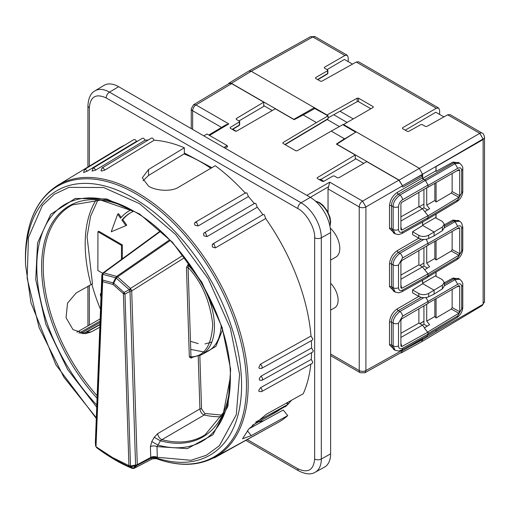 <?xml version="1.0" encoding="UTF-8"?>
<svg xmlns="http://www.w3.org/2000/svg" width="510" height="510" viewBox="0 0 510 510"><rect width="100%" height="100%" fill="white"/><g stroke="black" fill="none" stroke-linecap="round" stroke-linejoin="round"><path stroke-width="0.76" d="M190.466 341.292L198.25 343.625M205.039 343.931L211.841 342.082M184.346 153L211.854 167.701M96.804 404.985A136.865 79.018 60 0 1 38.626 246.381A136.865 79.018 60 0 1 133.575 211.089C185.117 239.222 231.757 320.006 230.354 378.713A136.865 79.018 60 0 1 157.992 445.071L156.972 446.626A4.756 2.639 -1.8 0 0 150.405 446.69L151.808 441.564L154.224 437.299L157.705 433.602A4.756 2.493 59.7 0 0 161.919 439.665L160.427 440.812A133.461 77.055 -120 0 0 230.341 377.311L223.507 412.488L205.109 434.794A132.766 76.653 60 0 1 161.919 439.665L204.23 415A1.186 0.854 -77 0 0 204.797 413.463L222.264 415.14M96.014 446.747L112.589 457.578L128.915 465.604L130.789 466.765L129.559 466.765L128.922 465.598L130.496 465.949A2.378 0.395 80 0 0 130.509 466L130.796 466.758L128.922 465.598L123.401 293.703L124.064 292.453L124.975 294.053L130.005 291.408L135.577 465.056L137.031 464.795L150.75 457.444L150.405 446.69M95.383 442.508L95.574 445.708A2.378 1.766 -3.4 0 1 95.574 445.657L96.568 447.608A152.292 87.924 -120 0 0 109.484 456.507A152.292 87.924 -120 0 0 113.054 458.649A152.292 87.924 -120 0 0 129.559 466.765L132.192 468.378A155.811 89.958 60 0 1 115.458 460.135A155.811 89.958 60 0 1 111.798 457.942L132.332 468.448L134.181 468.231L151.884 459.108L150.75 457.444A4.756 2.671 -2.5 0 1 157.309 457.323A4.756 2.639 -1.8 0 0 150.75 457.368M83.391 333.559L99.934 324.417M101.005 296.782L101.005 296.788A3.092 1.785 60 0 1 100.374 294.64A3.092 1.785 60 0 1 101.012 293.224A3.092 1.785 60 0 1 101.146 293.161L101.012 293.224M79.216 333.055L100.062 321.16M258.36 421.948A151.323 87.363 -120 0 0 263.861 420.642M247.312 430.72L251.232 435.616L287.716 415.618L283.241 410.027L249.007 428.789M260.884 376.259A2.378 1.345 60.9 0 0 260.871 376.252A2.378 1.345 60.9 0 1 260.884 376.259A2.378 1.345 60.9 0 1 262.408 378.375A2.378 1.345 60.9 0 1 262.038 380.275L259.647 380.231L259.207 378.739L260.871 376.252L311.584 347.979A158.578 91.551 60 0 0 311.342 340.674M260.304 364.287L260.304 364.287A2.378 1.345 60.9 0 1 260.47 364.376A2.378 1.345 60.9 0 1 261.993 366.499A2.378 1.345 60.9 0 1 261.624 368.392L259.392 368.437L258.825 367.678L260.304 364.287L311.011 336.02A158.578 91.551 60 0 0 265.672 218.516L215.392 247.905L212.351 246.999L212.275 244.386L212.829 243.933L263.115 214.538M206.99 236.614L205.524 232.872L204.344 232.738L203.573 233.459L203.86 235.798L206.99 236.614L257.269 207.219A158.578 91.551 60 0 1 262.905 214.659M245.692 192.786L195.413 222.181L194.482 223.182L194.935 225.248L198.129 225.949L248.408 196.554A158.578 91.551 60 0 1 254.311 203.528M104.792 170.098L103.237 168.083L102.025 167.975L101.005 170.78L101.573 171.022L104.792 170.098L154.192 140.199A158.578 91.551 60 0 1 184.359 147.779L148.537 169.505L142.277 177.856L148.544 186.137C155.505 190.797 171.634 192.06 178.793 187.074L215.245 165.712A158.578 91.551 60 0 1 245.259 193.041M95.746 170.059L94.261 168.243L93.049 168.134L92.08 171.06L95.746 170.059L145.159 140.161A158.578 91.551 60 0 1 148.18 140.046M87.159 171.188L85.757 169.562L84.545 169.454L83.627 172.501L87.159 171.188L136.565 141.289A158.578 91.551 60 0 1 137.815 141.047M96.721 407.178L67.6 369.463L45.804 324.13L35.732 279.62L37.549 242.887L50.739 214.289L75.231 198.422L106.877 198.989L139.632 214.034L172.418 242.224L201.922 282.374L222.169 327.503L230.654 369.323L227.913 406.266L212.868 434.832L187.361 448.634L156.972 446.626L157.316 457.304L155.945 457.821L156.2 458.637C178.494 466.625 197.982 466.191 214.678 457.33A157.035 90.665 60 0 0 248.179 384.891A157.035 90.665 60 0 0 178.997 226.185A157.035 90.665 60 0 0 57.655 185.353L119.206 148.04A158.578 91.551 60 0 1 124.854 145.063M195.088 222.545L196.592 222.309L198.129 225.949M248.408 196.554L246.891 192.901L245.361 193.156M257.269 207.219L255.829 203.458L254.362 203.592M212.651 244.08L214.009 244.06L215.392 247.905M265.672 218.516L264.308 214.653L262.924 214.691M136.565 141.289L135.182 139.651L133.977 139.542L84.545 169.454M145.159 140.161L143.692 138.325L142.488 138.216L93.049 168.134M154.192 140.199L152.662 138.172L151.457 138.063L102.025 167.975M255.676 422.114L287.678 404.564M100.011 322.524L81.319 333.151L84.845 332.832M80.765 333.457L81.319 333.151M100.521 309.321A130.726 75.474 60 0 1 91.806 284.051M291.478 400.286A148.984 86.018 60 0 1 285.39 406.75L284.083 406.483M285.39 406.75L284.746 406.744L268.266 416.44M222.475 330.078L215.857 346.411L202.859 354.017M157.705 433.602L199.914 408.931A1.186 0.657 178.2 0 1 201.558 408.918L204.797 413.463M97.984 199.882L90.602 216.176L87.07 236.525L92.489 283.891L76.232 292.899L67.543 303.093L66.058 317.736L73.006 329.632L85.272 333.731L91.277 331.889L99.826 327.197M131.108 209.808A92.692 53.518 60 0 0 129.247 210.796A92.692 53.518 60 0 0 120.57 218.184L117.682 214.162L118.518 213.677L121.214 217.426M129.247 210.796L130.088 210.311A92.692 53.518 60 0 1 131.051 209.782M130.86 212.619A90.321 52.147 -120 0 0 122.782 219.612L126.76 225.146L125.925 225.63L121.941 220.097L122.782 219.612M102.593 273.239L97.856 270.485L97.958 231.731L98.8 231.247L122.33 244.915L122.292 258.819M82.76 333.738L86.266 332.316L99.922 324.723M131.217 289.584L129.298 289.731L130.458 288.424L131.707 290.923L184.722 257.55M160.401 230.973L102.79 273.073L103.715 272.888L102.657 274.284L115.681 277.803L116.662 276.388L117.09 276.579L117.529 276.892L116.235 278.128L129.298 289.731L130.063 291.312L131.631 290.885M117.682 214.162L111.244 231.789L125.925 225.63M121.941 220.097A90.321 52.147 60 0 1 130.439 212.855A90.321 52.147 60 0 1 133.735 211.21M122.33 244.915L121.488 245.399L121.45 259.437M97.958 231.731L121.488 245.399M102.81 273.054L101.86 274.928L102.637 274.246L102.771 273.086M247.446 439.677L297.783 468.735C307.97 473.382 313.593 470.137 314.651 459L314.651 237.768C315.365 228.423 306.172 212.613 297.783 208.552L106.188 97.939C96.001 93.292 90.385 96.537 89.326 107.674L89.326 166.152M297.783 468.735A4.756 2.748 120 0 0 298.771 470.915C305.656 474.364 311.132 474.797 315.212 472.228L324.456 467.154A28.828 16.645 -120 0 0 330.608 453.855L330.608 232.617A28.828 16.645 -120 0 0 310.22 197.313L118.626 86.694A28.828 16.645 -120 0 0 104.034 85.368L95.013 90.837A28.605 16.511 -120 0 1 109.491 92.151L118.626 86.694M191.295 357.606A1.186 0.65 -118.1 0 0 191.116 358.135L189.325 356.885L186.456 267.489L188.107 264.403L189.337 263.753M95.376 442.036L101.86 275.056L101.981 280.698L102.784 280.092L113.156 282.897L115.681 277.803L116.235 278.128L113.041 284.472L113.156 282.897L113.711 283.216L124.064 292.453L129.24 289.725M190.064 264.773L188.585 265.557A1.186 0.657 62.1 0 1 188.107 264.403M143.004 180.827L148.525 175.478L184.346 153.752L184.359 147.779M191.231 357.606L201.303 354.871A61.608 35.572 60 0 0 188.585 265.557L188.094 267.469A1.186 0.657 -1.8 0 0 186.456 267.489M191.537 357.516L190.969 356.866C204.21 356.675 211.471 345.907 212.746 324.564C210.031 301.085 201.813 282.055 188.094 267.469L190.969 356.866A1.186 0.657 -1.8 0 0 189.325 356.885M198.224 356.254L199.914 408.931C200.379 411.978 201.82 413.999 204.23 415A130.764 75.499 60 0 0 221.448 416.708M154.224 437.299L160.427 440.812L157.992 445.071L151.808 441.564M137.037 464.782L136.744 465.534L151.393 457.967A4.756 4.628 11.7 0 1 156.34 457.865M102.657 274.284L102.669 281.667L113.041 284.472L123.401 293.703L124.975 294.053L130.496 465.949L135.577 465.056L135.826 465.757L137.031 464.795M287.716 415.618A158.578 91.551 60 0 1 277.765 422.682L214.678 457.33M215.08 457.107L214.627 457.731L265.353 429.496M100.151 318.928L76.94 332.169M261.624 368.392L312.349 340.113L312.853 339.022L311.011 336.02M262.038 380.275L312.77 351.989L313.274 350.899L311.584 347.979M311.565 352.665A158.578 91.551 60 0 1 311.253 359.422L312.789 362.253L312.286 363.337L261.56 391.616A2.378 1.345 -119.1 0 0 262.057 390.539A2.378 1.345 60.9 0 0 260.54 387.689L311.253 359.422M310.832 364.153A158.578 91.551 60 0 1 303.24 393.752L266.437 414.197L248.944 428.859L242.53 438.772L251.232 435.616M151.413 458.235A4.756 4.686 -26.4 0 1 155.945 457.821A152.79 88.211 -120 0 0 241 371.886A152.79 88.211 -120 0 0 133.55 198.097A152.79 88.211 -120 0 0 25.583 265.028L25.5 262.306A156.315 90.245 60 0 1 135.96 193.832A156.315 90.245 60 0 1 246.005 373.097A156.315 90.245 60 0 1 156.474 458.713L156.474 458.713A4.756 4.686 -30.2 0 0 151.884 459.108L133.971 468.39L136.744 465.534L135.889 465.732M157.316 457.304L190.963 460.275L206.282 455.296L219.389 445.727L236.296 414.7L239.579 374.283L230.405 328.332L208.156 278.638L175.663 234.517L139.625 203.726L103.606 187.489L68.933 187.38L54.251 194.284L42.381 205.485L28.471 237.456L27.151 278.32L39.072 327.541L63.833 377.139L96.314 417.767M101.86 274.794L95.364 442.125L95.574 445.657L101.981 280.698L102.669 281.667L96.001 446.722M261.56 391.616L259.016 391.476L258.691 390.488L260.54 387.689M135.418 465.949L133.225 468.256L130.796 466.758L135.826 465.757M151.891 459.108L151.884 459.108A4.756 4.692 -29.9 0 1 156.474 458.713M111.798 457.942L96.568 447.608M156.2 458.637L152.439 458.879M203.764 135.851L207.079 134.002L227.141 145.579L227.141 146.395L227.645 146.682L225.133 148.187M223.884 147.466L227.141 145.579M227.141 146.988L227.141 146.395M402.454 185.716L422.631 174.477L419.271 168.268L356.209 131.867L336.829 144.171L399.1 180.119L402.454 185.716L398.865 180.151L366.773 161.625L338.787 177.78L337.461 177.786L334.337 175.982L333.005 175.982L323.659 181.381L322.333 181.381L317.271 178.462L317.265 177.684L355.26 154.976L336.396 144.088L344.441 138.745L331.239 131.127L297.151 150.807L295.819 150.807L282.942 143.374L282.935 142.596L316.429 122.578L303.227 114.954L294.13 119.684L275.266 108.796L236.602 131.115L235.276 131.121L230.208 128.195L230.208 127.423L239.388 121.935L239.381 121.163L236.257 119.359L236.257 118.581L263.753 102.147L231.661 83.621L229.264 83.398L193.57 104.728L195.98 104.945L228.818 123.904L225.873 124.835L208.839 135.016M317.271 178.462L317.265 177.684L317.265 178.455M282.942 143.374L282.935 142.596L282.935 143.367M230.208 128.195L230.208 127.423L230.208 128.195M239.662 121.546L239.662 124.663A0.943 0.542 0 0 1 239.388 125.046L239.381 121.163M306.848 195.362L329.715 182.159L328.038 188.917L328.038 212.192M330.608 260.074L335.803 257.142A19.017 10.978 -120 0 0 330.25 228.034M363.745 163.372L355.26 158.47L355.26 154.976M400.911 226.778L401.778 230.112L400.911 229.596L400.911 203.873L401.778 202.374L428.037 187.023L428.037 185.047L425.346 180.387L423.019 178.685L422.688 178.895L422.395 176.16L402.894 187.03L402.224 186.634L402.205 185.576M272.244 110.542L263.753 105.64L263.753 102.147M293.696 119.436L314.313 107.674L251.251 71.266L248.899 71.017L229.022 83.098L231.425 83.315L293.696 119.27M228.295 83.978L229.022 83.098M263.753 105.64L263.753 106.392L238.999 120.94M316.429 122.578L328.096 115.846L314.753 108.528L303.227 114.954M327.426 119.072L328.096 118.683L328.096 115.846M343.523 124.752L343.103 124.51L331.239 131.127M344.441 139.039L353.322 133.62M355.706 132.173L343.523 125.135L343.523 124.536L356.209 131.867M319.432 179.711L320.274 179.214L323.863 181.267M320.752 179.494L355.26 159.222L355.26 158.47M330.608 283.216A16.639 9.607 60 0 1 334.624 307.868L330.608 310.131M402.224 349.777L402.224 350.319L365.912 370.553L364.899 372.746L401.217 352.506L402.205 350.695L401.44 352.812L400.331 352.996M402.224 350.319L402.205 350.695M422.739 225.458L434.086 232.005L428.687 235.18C425.079 236.863 421.776 236.908 418.78 235.327L418.78 238.189L412.564 234.6L412.564 231.738L422.739 225.458L422.739 225.006M422.631 221.958L422.631 225.069L422.395 222.092M395.231 233.886L389.519 228.525L389.519 205.747C389.991 200.118 392.572 195.681 397.245 192.429L422.395 177.913M402.894 187.03L402.224 186.634L402.894 187.03M395.231 350.325L389.519 344.964L389.519 322.186C389.991 316.557 392.572 312.12 397.245 308.869L418.806 296.425M422.739 283.675L412.564 289.954L412.564 292.823L418.78 296.406C422.038 297.967 425.34 298.082 428.687 296.756L434.086 294.111L434.086 290.228L422.739 283.675L422.739 283.228M422.631 280.181L422.631 283.286L422.395 280.309M395.231 292.102L389.519 286.741L389.519 263.963C389.991 258.334 392.572 253.897 397.245 250.652L418.806 238.202M236.226 131.255L232.821 129.285M314.313 108.777L314.313 107.674L326.999 114.999L326.999 115.598M327.197 119.538L339.392 126.582M421.929 338.793L422.631 339.195L402.454 350.842M427.099 219.44L428.037 217.649L428.037 215.666L422.458 208.73L418.882 206.671L418.882 192.372M422.395 176.16L421.031 175.37M422.631 174.477L422.631 178.481L435.961 170.786L435.961 166.642L483.136 139.542L482.6 139.236L435.961 166.642M422.688 178.895L422.631 178.481M326.999 114.999L357.185 98.175L358.524 98.188L373.18 106.647L373.186 107.412L343.523 124.536M399.1 180.119L479.776 133.339L447.691 114.814L426.8 126.454L425.461 126.448L422.261 124.599L420.922 124.587L408.708 131.401L407.369 131.389L402.486 128.571L402.479 127.806L436.337 108.26L438.664 108.031L439.639 110.198L439.639 114.431M402.486 128.571L402.479 127.806L402.479 128.565M436.337 108.26L356.26 62.029L321.81 81.23L320.471 81.224L315.594 78.406L315.588 77.635L327.592 70.705L327.586 69.94L324.385 68.091L324.379 67.326L344.907 55.475L347.233 55.246L348.209 57.413L348.209 61.646M315.594 78.406L315.588 77.635L315.588 78.4M317.571 79.547L327.592 73.555L327.586 69.94M324.385 68.091L324.379 67.326L324.379 68.085M373.18 106.647L373.186 107.412L373.18 106.647M418.78 235.327L412.564 231.738M418.78 238.189C421.776 239.789 425.079 239.904 428.687 238.533L434.086 235.888L442.361 230.679L444.28 227.836L444.28 224.196L442.361 226.969L434.086 232.005L434.086 235.888M421.228 239.133L398.253 252.399C393.554 256.326 391.31 260.183 391.527 263.97A1.428 0.822 -0 0 0 389.519 263.963M389.519 286.741A1.428 0.822 0 0 1 391.527 286.748L393.159 287.691A3.806 2.193 -0 0 0 398.514 287.704L398.514 264.926A3.806 2.193 -0 0 1 393.159 264.913L391.527 263.97L391.527 286.748L393.516 291.114L395.135 292.051L393.159 287.691L393.159 264.913C392.942 261.126 395.173 257.263 399.859 253.323L423.848 239.47M412.564 289.954L418.78 293.543C422.038 295.073 425.334 295.029 428.687 293.397L442.361 285.186L444.28 282.412L444.28 286.059L442.361 288.896L442.361 285.186M425.786 297.585L427.106 299.402L425.767 297.591M421.228 297.355L398.253 310.615C393.554 314.542 391.31 318.399 391.527 322.186A1.428 0.822 0 0 0 389.519 322.186M389.519 344.964A1.428 0.822 0 0 1 391.527 344.97L393.159 345.914A3.806 2.193 0 0 0 398.514 345.927L398.514 323.142A3.806 2.193 0 0 1 393.159 323.13L391.527 322.186L391.527 344.97L393.516 349.331L395.135 350.268L393.159 345.914L393.159 323.13C392.942 319.343 395.173 315.48 399.859 311.54L423.848 297.687M423.746 179.463L398.253 194.176C393.554 198.103 391.31 201.96 391.527 205.747A1.428 0.822 0 0 0 389.519 205.747M428.037 185.047L402.543 199.761C400.108 201.45 398.763 203.77 398.514 206.703A3.806 2.193 0 0 1 393.159 206.69L391.527 205.747L391.527 228.531L393.516 232.891L395.135 233.829L393.159 229.474L393.159 206.69C392.942 202.903 395.173 199.04 399.859 195.101L425.346 180.387M302.615 114.546L302.615 115.273M401.44 352.812L421.668 341.738L422.631 339.577L409.874 346.558M422.631 338.398L422.631 339.577L441.45 328.332M395.142 350.268L398.603 351.033L401.733 350.051L427.227 335.835L428.037 334.088L428.037 332.106L401.778 346.551L400.911 346.035L400.911 320.312L401.778 318.814L428.037 303.463L428.037 301.486L427.106 299.402M424.549 327.771L422.458 325.17L418.882 323.11L418.882 308.811M418.882 206.671L400.911 216.865M401.778 230.112L428.037 215.666M422.458 208.73L400.911 221.015M423.937 189.42L423.937 207.793L427.629 209.929M423.937 207.793L422.414 208.705M328.096 117.861L357.185 101.643L358.524 101.656L370.84 108.764M333.706 114.731L347.106 122.47M353.277 118.906L339.985 111.231M327.037 69.621L344.377 59.434L352.506 64.126M356.26 62.029L358.632 61.825L438.664 108.031M405.252 130.171L435.808 112.219L443.929 116.911M447.691 114.814L450.056 114.61L482.122 133.123A4.756 2.748 -60 0 0 479.776 133.339L483.136 139.16L482.804 139.351M435.342 217.732L442.189 221.302L444.28 224.196M435.342 275.948L442.189 279.518L444.28 282.412M434.086 294.111L442.361 288.896M428.037 332.106L427.68 332.271L424.288 327.93L427.68 332.271M423.937 321.268L419.883 323.684M419.755 323.608L423.937 321.198M418.882 323.11L400.911 333.304M423.937 305.86L423.937 324.233L427.24 326.145M423.937 324.233L422.414 325.144M426.711 187.795L426.711 205.179L429.618 208.724L424.798 211.637M327.592 73.555A0.95 0.548 59.1 0 1 327.401 73.988A0.95 0.95 0 0 0 327.866 73.172A0.95 0.548 0 0 1 327.592 73.555M436.075 218.152L436.075 214.098M422.631 225.069L435.961 217.375L435.961 214.168M395.142 292.051L398.603 292.81L401.733 291.828L427.227 277.618L428.037 275.865L428.037 273.889L401.778 288.328L400.911 287.812L400.911 262.095L401.778 260.597L428.037 245.246L428.037 243.264L426.232 239.298M436.075 276.375L436.075 272.091M422.631 283.286L435.961 275.591L435.961 272.161M483.136 139.542L483.136 304.266L436.075 331.43L435.961 330.155M422.458 325.17L400.911 337.454M426.711 304.234L426.711 321.16L429.618 324.704L424.288 327.93M427.68 187.234L427.303 187.451M423.937 204.051L419.226 206.862M444.28 224.872L452.937 220.065L459 220.792M444.28 282.865L452.937 278.058L459 278.785M436.075 330.085L436.075 331.43M436.075 166.713L436.075 171.398L452.937 162.078L459 162.798M435.961 170.786L436.075 171.398M452.937 162.078L455.035 163.659L459.708 163.213L458.337 162.416L453.683 162.881L424.358 179.813M444.28 284.293L453.683 278.862L455.035 279.646L459.708 279.193L458.337 278.403L453.683 278.862L452.937 278.058M444.28 226.306L453.683 220.875L455.035 221.652L459.708 221.2L458.337 220.409L453.683 220.875L452.937 220.065M428.037 273.889L422.458 266.953L400.911 279.238M426.711 205.179L434.851 200.513L434.851 183.339M459.708 163.213L459.708 163.213C462.105 165.316 463.125 167.286 462.78 169.11L461.69 170.646L461.69 192.907L457.725 199.894L428.011 217.649M459.708 279.193L459.708 279.193C462.105 281.303 463.125 283.267 462.78 285.09L461.69 286.626L461.69 308.888L457.725 315.875L428.011 333.636M422.458 266.953L418.882 264.888L418.882 250.595M400.911 275.081L418.882 264.888M426.711 321.16L434.851 316.5L434.851 299.319M428.037 215.87L458.853 197.236L451.273 193.067L436.075 202.017L434.851 200.513M459.115 169.537L427.68 187.425M436.075 202.017L436.075 182.637M458.853 169.645L459.714 170.149L459.714 195.719L458.853 197.236M423.937 247.637L423.937 266.016L427.437 268.037M423.937 266.016L422.414 266.921M428.037 303.208L458.853 285.632L459.714 286.135L459.714 311.706L458.853 313.216L427.68 332.067M458.853 313.216L451.273 309.054L436.075 317.998L434.851 316.5M436.075 317.998L436.075 298.618M451.273 193.067L452.14 191.562L452.14 173.476M428.037 245.214L458.853 227.638L459.714 228.142L459.714 253.712L458.853 255.23L428.024 273.87M424.671 269.707L429.618 266.717L426.711 263.173L434.851 258.506L436.075 260.004L451.273 251.06L452.14 249.556L452.14 231.463M451.273 309.054L452.14 307.543L452.14 289.457M423.937 263.045L419.883 265.468M426.711 246.018L426.711 263.173M434.851 258.506L434.851 241.332M436.075 240.631L436.075 260.004M210.898 168.262A148.544 85.763 -120 0 0 184.021 153.943M329.868 225.904A16.428 9.486 -120 0 0 330.25 222.698A16.428 9.486 -120 0 0 318.635 202.578A16.428 9.486 -120 0 0 315.664 201.31M287.729 404.513L286.537 403.027M252.316 425.314L275.068 412.66A148.544 85.763 -120 0 0 283.732 406.546M183.001 255.344L130.458 288.424L117.529 276.892L170.174 240.548M199.844 355.597L201.558 408.918M169.537 239.878L116.662 276.388L103.715 272.888L160.701 231.247M201.303 354.871L208.137 351.116A61.774 35.668 -120 0 0 221.206 326.088M90.946 284.433A130.764 75.499 60 0 1 96.218 199.799M86.266 332.316L91.277 331.889M89.326 285.364L89.326 325.106M131.707 290.923L137.279 464.4M192.232 357.542L191.116 358.135M97.161 395.83A132.766 76.653 60 0 1 72.388 204.905L100.789 200.111L134.532 211.656M89.326 107.674A4.756 2.748 180 0 1 87.93 105.736L87.93 166.993M106.188 97.939A4.756 2.748 -60 0 1 109.491 92.151L301.085 202.77A4.756 2.748 -60 0 0 297.783 208.552M314.651 237.768A4.756 2.748 0 0 0 321.313 237.8A28.605 16.511 -120 0 0 301.085 202.77L328.472 186.756M314.651 459A4.756 2.748 0 0 0 321.313 459.032L321.313 237.8L330.608 232.617M315.212 472.228A28.605 16.511 -120 0 0 321.313 459.032L330.608 453.855M134.787 211.797A133.461 77.055 -120 0 0 43.611 245.807A133.461 77.055 -120 0 0 97.066 398.259M78.859 332.941L79.515 332.883M148.537 169.505L148.525 175.478M231.661 83.621L195.98 104.945A4.756 2.748 120 0 0 192.652 110.753L221.538 127.43M228.818 123.904L209.546 135.424M329.715 182.159L362.553 201.112L398.865 180.151M328.038 188.917L359.219 206.92A4.756 2.748 -60 0 1 362.553 201.112L365.912 206.939L402.224 185.971M239.388 125.046L232.197 129.342M328.096 118.683L284.899 144.502M193.57 104.728L191.256 108.808A4.756 2.748 -0 0 0 192.652 110.753L192.652 129.432M330.608 354.017L359.219 370.54L359.219 206.92A4.756 2.748 0 0 0 365.912 206.939L365.912 370.553A4.756 2.748 0 0 1 359.219 370.54A4.756 2.748 -60 0 0 360.207 372.714L330.608 355.623M344.907 55.475L312.821 36.95L251.251 71.266L231.425 83.315M460.269 152.362L409.874 181.585M398.514 264.926L402.543 257.977A3.806 2.155 60 0 0 399.859 253.323L398.253 252.399A1.428 0.81 60 0 1 397.245 250.652M398.514 323.142L402.543 316.2A3.806 2.155 60 0 0 399.859 311.54L398.253 310.615A1.428 0.81 60 0 1 397.245 308.869M402.543 199.761A3.806 2.155 60 0 0 399.859 195.101L398.253 194.176A1.428 0.81 60 0 1 397.245 192.429M398.514 206.703L398.514 229.487A3.806 2.193 -0 0 1 393.159 229.474L391.527 228.531A1.428 0.822 0 0 0 389.519 228.525M358.524 98.188L358.524 101.656M357.185 101.643L357.185 98.175M347.233 55.246L315.167 36.733A4.756 2.748 120 0 0 312.821 36.95L310.482 36.694L248.899 71.017M428.687 238.533L428.687 235.18M428.687 293.397L428.687 296.756M418.78 293.543L418.78 296.406M421.668 341.738L482.186 305.573L483.034 304.323M483.136 303.539L483.136 303.418A4.756 2.748 180 0 0 484.5 301.493L482.186 305.573M398.514 229.487C398.763 232.139 400.108 232.93 402.543 231.852L428.037 217.649M484.5 301.493L484.5 137.235A4.756 2.748 180 0 1 483.136 139.16L483.136 303.418M442.361 230.679L442.361 226.969M402.543 257.977L428.037 243.264M401.733 291.828A3.806 2.193 -119.1 0 0 402.543 290.075C400.095 291.172 398.75 290.381 398.514 287.704M428.037 275.865L402.543 290.075M402.543 316.2L428.037 301.486M401.733 350.051A3.806 2.193 -119.1 0 0 402.543 348.292C400.095 349.388 398.75 348.598 398.514 345.927M428.037 334.088L402.543 348.292M395.142 233.829L398.603 234.594L401.733 233.612A3.806 2.193 -119.1 0 0 402.543 231.852M400.911 343.217L401.778 346.551M428.037 185.462L457.725 168.319L455.035 163.659L425.684 180.61M400.911 285.001L401.778 288.328M428.037 301.442L457.725 284.299L455.035 279.646L444.28 285.855M428.011 243.461L457.725 226.306L455.035 221.652L444.28 227.862M462.78 285.09L462.78 307.351C462.532 311.572 460.594 314.989 456.966 317.602L457.725 315.875M462.78 169.11L462.78 191.371C462.532 195.591 460.594 199.008 456.966 201.616L457.725 199.894M462.78 191.371L461.69 192.907M457.725 168.319C460.135 167.197 461.454 167.975 461.69 170.646M462.78 307.351L461.69 308.888M457.725 284.299C460.135 283.177 461.454 283.955 461.69 286.626M427.762 277.064L456.966 259.609L457.725 257.881L428.037 275.63M456.966 259.609C460.326 257.423 462.264 254.005 462.78 249.358L457.725 257.881M462.78 249.358L462.78 227.097L461.69 228.639L461.69 250.901M457.725 226.306C460.135 225.19 461.454 225.962 461.69 228.639M452.14 191.562L459.714 195.719M459.714 170.149L456.603 170.933M459.714 311.706L452.14 307.543M456.603 286.913L459.714 286.135M458.853 255.23L451.273 251.06M459.714 253.712L452.14 249.556M456.603 228.92L459.714 228.142M330.608 290.662L330.608 293.25M315.314 200.997L319.458 202.585L322.945 205.269L327.407 211.038L330.053 217.515L330.658 222.124L329.957 226.363M330.608 360.525L330.608 363.114M204.344 232.738L254.63 203.343M190.727 349.395L205.084 352.2M287.385 402.556L288.399 403.818M87.93 286.167L87.93 325.896M87.93 105.736C88.389 98.047 90.748 93.081 95.013 90.837M246.018 440.461L298.771 470.915M25.583 265.028L30.951 302.73L55.877 364.771L96.282 418.449M96.524 447.576L95.574 445.797M212.829 243.933L212.275 244.386M213.371 458.018L214.627 457.731M57.655 185.353C35.496 199.78 24.773 225.426 25.5 262.306M133.971 468.39L132.332 468.448M197.211 132.064L199.442 133.352M239.662 124.663L239.196 125.473L232.464 129.502M285.166 144.655L327.904 119.11M191.256 108.808L191.256 128.628M364.899 372.746L360.207 372.714M327.866 70.323L327.866 73.172M484.5 137.235C483.933 134.583 483.142 133.212 482.122 133.123M315.167 36.733L310.482 36.694M317.845 79.7L327.401 73.988M401.733 233.612L426.889 219.587M456.966 317.602L427.896 334.974M456.966 201.616L427.374 219.3M462.78 227.097L461.678 223.087L459.708 221.2"/></g></svg>

